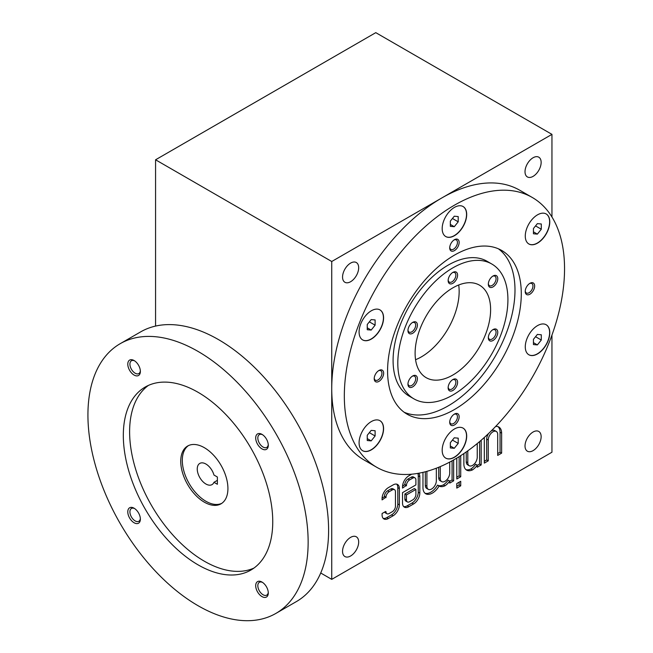 <?xml version="1.0" encoding="UTF-8"?>
<svg xmlns="http://www.w3.org/2000/svg" width="653" height="653" viewBox="0 0 653 653"><rect width="100%" height="100%" fill="white"/><g stroke="black" fill="none" stroke-linecap="round" stroke-linejoin="round"><path stroke-width="0.98" d="M541.304 340.025L541.304 334.785L537.37 334.434L533.444 339.323L533.444 344.564L537.37 344.915L541.304 340.025L535.55 336.703M385.613 511.479L382.078 513.519L382.078 514.882A8.897 5.134 120 0 0 383.915 518.955A8.897 5.134 120 0 0 388.372 518.515L393.09 515.788A8.897 5.134 120 0 0 399.375 504.891L399.375 488.55A8.897 5.134 120 0 0 397.538 484.477A8.897 5.134 120 0 0 393.09 484.918L388.372 487.636A8.897 5.134 120 0 0 382.078 498.541L382.078 499.896L386.005 497.178A4.449 2.571 120 0 1 389.155 491.725L392.298 489.913A4.449 2.571 120 0 1 394.526 489.693L392.951 488.779A4.449 2.571 120 0 0 390.731 488.999L392.298 489.913M386.005 511.707A4.449 2.571 120 0 0 386.927 513.74A4.449 2.571 120 0 0 389.155 513.519L392.298 511.707A4.449 2.571 120 0 0 395.449 506.255L395.449 491.725A4.449 2.571 120 0 0 394.526 489.693M402.534 486.273L404.884 484.461A4.449 2.571 120 0 1 408.027 479.008L409.602 479.922L412.753 478.102A4.449 2.571 120 0 1 414.973 477.882A4.449 2.571 120 0 1 415.896 479.922L415.896 484.918L402.526 492.631L402.526 503.079A8.897 5.134 120 0 0 404.37 507.152A8.897 5.134 120 0 0 408.819 506.712L413.537 503.985A8.897 5.134 120 0 0 419.83 493.088L419.83 476.739A8.897 5.134 120 0 0 418.695 473.237M409.602 479.922A4.449 2.571 120 0 0 406.46 485.367L402.526 488.093L402.526 486.73A8.897 5.134 120 0 1 408.819 475.833L411.651 474.2M422.973 472.348L422.973 487.636A13.346 7.705 120 0 0 425.74 493.75A13.346 7.705 120 0 0 439.094 486.02A13.346 7.705 120 0 0 439.11 486.028A13.346 7.705 120 0 0 444.995 485.783A13.346 7.705 120 0 0 449.713 481.049L449.713 483.098L453.647 480.828L453.647 459.941M426.907 486.281A6.677 3.853 120 0 0 428.286 489.334L426.719 488.428A6.677 3.853 120 0 1 425.332 485.367L426.907 486.281L426.907 471.344M428.286 489.334A6.677 3.853 120 0 0 433.429 487.546A6.677 3.853 120 0 0 436.343 480.828L436.343 468.201M440.277 478.559A6.677 3.853 120 0 0 441.657 481.612L440.089 480.706A6.677 3.853 120 0 1 438.702 477.653L440.277 478.559L440.277 466.601M441.657 481.612A6.677 3.853 120 0 0 446.799 479.824A6.677 3.853 120 0 0 449.713 473.107L449.713 462.095M460.724 481.285L456.79 483.555L456.79 488.093L460.724 485.824L460.724 481.285M456.79 458.096L456.79 479.008L460.724 476.739L460.724 455.647M463.875 453.566L463.875 464.03A13.346 7.705 120 0 0 466.634 470.136A13.346 7.705 120 0 0 472.519 469.891A13.346 7.705 120 0 0 477.245 465.156L477.245 467.205L481.171 464.936L481.171 440.244M467.801 462.667A6.677 3.853 120 0 0 469.189 465.72L467.613 464.814A6.677 3.853 120 0 1 466.234 461.761L467.801 462.667L467.801 450.823M469.189 465.72A6.677 3.853 120 0 0 474.331 463.932A6.677 3.853 120 0 0 477.245 457.214L477.245 443.558M484.322 437.461L484.322 463.116L488.256 460.847L488.256 439.959A6.677 3.853 120 0 1 491.162 433.249A6.677 3.853 120 0 1 496.304 431.453A6.677 3.853 120 0 1 497.692 434.514L497.692 455.402L501.626 453.133L501.626 433.151A13.346 7.705 120 0 0 498.859 427.038A13.346 7.705 120 0 0 495.635 426.466M533.085 432.017A11.403 6.579 120 0 0 525.632 442.065A11.403 6.579 120 0 0 527.379 451.199A11.403 6.579 120 0 0 538.782 444.611A11.403 6.579 120 0 0 538.782 431.453A11.403 6.579 120 0 0 533.085 432.017M350.62 537.362A11.403 6.579 120 0 0 343.168 547.41A11.403 6.579 120 0 0 344.915 556.544A11.403 6.579 120 0 0 356.318 549.965A11.403 6.579 120 0 0 356.318 536.799A11.403 6.579 120 0 0 350.62 537.362M532.293 197.484L519.706 190.219A155.716 89.902 120 0 0 441.852 197.932A155.716 89.902 120 0 0 331.74 388.649A155.716 89.902 120 0 0 363.99 459.932L376.577 467.197A155.716 89.902 120 0 0 532.293 377.295A155.716 89.902 120 0 0 532.293 197.484A155.716 89.902 120 0 0 412.296 239.202A155.716 89.902 120 0 0 344.327 395.914A155.716 89.902 120 0 0 376.577 467.197M331.74 261.502L551.956 134.363L375.785 32.65L155.569 159.789L331.74 261.502L331.74 579.366L551.956 452.219L551.956 335.062M533.085 157.748A11.403 6.579 120 0 0 525.632 167.797A11.403 6.579 120 0 0 527.379 176.93A11.403 6.579 120 0 0 538.782 170.351A11.403 6.579 120 0 0 538.782 157.185A11.403 6.579 120 0 0 533.085 157.748M551.956 134.363L551.956 217.016M412.753 499.896A4.449 2.571 120 0 0 415.896 494.452L415.896 489.456L406.46 494.909L406.46 499.896A4.449 2.571 120 0 0 407.382 501.937A4.449 2.571 120 0 0 409.602 501.716L412.753 499.896M383.205 518.384A8.897 5.134 120 0 0 386.796 517.609L391.514 514.882A8.897 5.134 120 0 0 397.808 503.985L397.808 487.636A8.897 5.134 120 0 0 396.681 484.142M415.896 489.456L414.32 488.55L404.884 493.995L404.884 498.99A4.449 2.571 120 0 0 405.807 501.031L407.382 501.937M403.652 506.573A8.897 5.134 120 0 0 407.243 505.806L411.961 503.079A8.897 5.134 120 0 0 418.255 492.182L418.255 475.833A8.897 5.134 120 0 0 417.806 473.392M408.027 479.008L411.178 477.196L412.753 478.102M414.973 477.882L413.398 476.976A4.449 2.571 120 0 0 411.178 477.196M350.62 263.094A11.403 6.579 120 0 0 343.168 273.142A11.403 6.579 120 0 0 344.915 282.276A11.403 6.579 120 0 0 356.318 275.697A11.403 6.579 120 0 0 356.318 262.53A11.403 6.579 120 0 0 350.62 263.094M320.721 572.999L331.74 579.366M155.569 159.789L155.569 326.084M359.085 442.791A17.329 10.007 120 0 0 362.668 450.725A17.329 10.007 120 0 0 379.997 440.718A17.329 10.007 120 0 0 379.997 420.712A17.329 10.007 120 0 0 366.643 425.348A17.329 10.007 120 0 0 359.085 442.791M359.085 331.993A17.329 10.007 120 0 0 362.668 339.927A17.329 10.007 120 0 0 379.997 329.92A17.329 10.007 120 0 0 379.997 309.914A17.329 10.007 120 0 0 366.643 314.558A17.329 10.007 120 0 0 359.085 331.993M442.179 228.623A17.329 10.007 120 0 0 445.77 236.557A17.329 10.007 120 0 0 463.099 226.55A17.329 10.007 120 0 0 463.099 206.536A17.329 10.007 120 0 0 449.746 211.18A17.329 10.007 120 0 0 442.179 228.623M525.273 236.043A17.329 10.007 120 0 0 528.865 243.977A17.329 10.007 120 0 0 546.194 233.97A17.329 10.007 120 0 0 546.194 213.964A17.329 10.007 120 0 0 532.84 218.608A17.329 10.007 120 0 0 525.273 236.043M525.273 346.841A17.329 10.007 120 0 0 528.865 354.775A17.329 10.007 120 0 0 546.194 344.768A17.329 10.007 120 0 0 546.194 324.761A17.329 10.007 120 0 0 532.84 329.398A17.329 10.007 120 0 0 525.273 346.841M442.179 450.211A17.329 10.007 120 0 0 445.77 458.145A17.329 10.007 120 0 0 463.099 448.146A17.329 10.007 120 0 0 463.099 428.131A17.329 10.007 120 0 0 449.746 432.776A17.329 10.007 120 0 0 442.179 450.211M378.928 370.488L378.928 370.488A6.677 3.853 120 0 0 374.21 378.658A6.677 3.853 120 0 0 378.928 381.385A6.677 3.853 120 0 0 383.646 373.206A6.677 3.853 120 0 0 378.928 370.488M529.934 283.304L529.934 283.304A6.677 3.853 120 0 0 525.216 291.475A6.677 3.853 120 0 0 529.934 294.201A6.677 3.853 120 0 0 534.652 286.03A6.677 3.853 120 0 0 529.934 283.304M454.431 250.605A6.677 3.853 -60 0 1 449.713 247.887A6.677 3.853 -60 0 1 454.431 239.708A6.677 3.853 -60 0 1 459.149 242.434A6.677 3.853 -60 0 1 454.431 250.605M454.431 424.972A6.677 3.853 -60 0 1 449.713 422.254A6.677 3.853 -60 0 1 454.431 414.075A6.677 3.853 -60 0 1 459.149 416.802A6.677 3.853 -60 0 1 454.431 424.972M454.431 255.152A94.546 54.583 120 0 0 392.673 338.458A94.546 54.583 120 0 0 407.162 414.222A94.546 54.583 120 0 0 501.708 359.632A94.546 54.583 120 0 0 501.708 250.466A94.546 54.583 120 0 0 454.431 255.152M415.561 359.713A53.391 30.822 120 0 0 458.7 284.994M452.864 287.842A53.391 30.822 120 0 0 417.985 334.891A53.391 30.822 120 0 0 426.164 377.671A53.391 30.822 120 0 0 479.555 346.849A53.391 30.822 120 0 0 479.555 285.198A53.391 30.822 120 0 0 452.864 287.842M452.864 267.861A77.862 44.951 120 0 0 401.995 336.475A77.862 44.951 120 0 0 413.929 398.861A77.862 44.951 120 0 0 491.791 353.91A77.862 44.951 120 0 0 491.791 264.008A77.862 44.951 120 0 0 452.864 267.861M452.864 272.407L452.864 272.407A6.677 3.853 120 0 0 448.138 280.578A6.677 3.853 120 0 0 452.864 283.304A6.677 3.853 120 0 0 457.582 275.125A6.677 3.853 120 0 0 452.864 272.407M412.672 333.291A6.677 3.853 -60 0 1 407.954 330.573A6.677 3.853 -60 0 1 412.672 322.394A6.677 3.853 -60 0 1 417.389 325.121A6.677 3.853 -60 0 1 412.672 333.291M493.048 340.474A6.677 3.853 -60 0 1 488.33 337.748A6.677 3.853 -60 0 1 493.048 329.577A6.677 3.853 -60 0 1 497.766 332.304A6.677 3.853 -60 0 1 493.048 340.474M493.048 286.887A6.677 3.853 -60 0 1 488.33 284.169A6.677 3.853 -60 0 1 493.048 275.99A6.677 3.853 -60 0 1 497.766 278.717A6.677 3.853 -60 0 1 493.048 286.887M412.672 386.878A6.677 3.853 -60 0 1 407.954 384.152A6.677 3.853 -60 0 1 412.672 375.981A6.677 3.853 -60 0 1 417.389 378.699A6.677 3.853 -60 0 1 412.672 386.878M452.864 379.564L452.864 379.564A6.677 3.853 120 0 0 448.138 387.743A6.677 3.853 120 0 0 452.864 390.47A6.677 3.853 120 0 0 457.582 382.291A6.677 3.853 120 0 0 452.864 379.564M491.791 264.008L487.073 261.282A77.862 44.951 120 0 0 448.138 265.142A77.862 44.951 120 0 0 397.277 333.748A77.862 44.951 120 0 0 409.211 396.134L413.929 398.861M404.117 412.223A94.546 54.583 120 0 0 495.415 355.999A94.546 54.583 120 0 0 498.451 248.834M453.99 414.361A5.469 3.159 -60 0 1 456.316 414.296A5.469 3.159 -60 0 1 457.157 418.679A5.469 3.159 -60 0 1 453.582 423.503A5.469 3.159 -60 0 1 450.848 423.773A5.469 3.159 -60 0 1 449.737 421.724M453.99 239.994A5.469 3.159 -60 0 1 456.316 239.929A5.469 3.159 -60 0 1 457.157 244.312A5.469 3.159 -60 0 1 453.582 249.136A5.469 3.159 -60 0 1 450.848 249.405A5.469 3.159 -60 0 1 449.737 247.356M525.241 290.944A5.469 3.159 120 0 0 526.351 292.993A5.469 3.159 120 0 0 531.82 289.842A5.469 3.159 120 0 0 531.82 283.524A5.469 3.159 120 0 0 529.493 283.582M374.234 378.128A5.469 3.159 120 0 0 375.344 380.177A5.469 3.159 120 0 0 380.813 377.018A5.469 3.159 120 0 0 380.813 370.708A5.469 3.159 120 0 0 378.479 370.765M448.162 280.047A5.469 3.159 120 0 0 449.272 282.096A5.469 3.159 120 0 0 454.741 278.937A5.469 3.159 120 0 0 454.741 272.627A5.469 3.159 120 0 0 452.415 272.685M448.162 387.213A5.469 3.159 120 0 0 449.272 389.261A5.469 3.159 120 0 0 454.741 386.103A5.469 3.159 120 0 0 454.741 379.785A5.469 3.159 120 0 0 452.415 379.85M412.231 376.259A5.469 3.159 -60 0 1 414.557 376.201A5.469 3.159 -60 0 1 415.398 380.585A5.469 3.159 -60 0 1 411.823 385.401A5.469 3.159 -60 0 1 409.088 385.67A5.469 3.159 -60 0 1 407.978 383.621M492.599 276.276A5.469 3.159 -60 0 1 494.933 276.211A5.469 3.159 -60 0 1 495.766 280.594A5.469 3.159 -60 0 1 492.199 285.418A5.469 3.159 -60 0 1 489.456 285.688A5.469 3.159 -60 0 1 488.346 283.639M492.599 329.855A5.469 3.159 -60 0 1 494.933 329.798A5.469 3.159 -60 0 1 495.766 334.181A5.469 3.159 -60 0 1 492.199 338.997A5.469 3.159 -60 0 1 489.456 339.266A5.469 3.159 -60 0 1 488.346 337.217M412.231 322.68A5.469 3.159 -60 0 1 414.557 322.615A5.469 3.159 -60 0 1 415.398 326.998A5.469 3.159 -60 0 1 411.823 331.822A5.469 3.159 -60 0 1 409.088 332.091A5.469 3.159 -60 0 1 407.978 330.043M445.689 458.104A17.329 10.007 120 0 0 462.944 448.048A17.329 10.007 120 0 0 463.018 428.09M458.21 443.403L458.21 438.155L454.276 437.804L450.341 442.693L450.341 447.942L454.276 448.293L458.21 443.403L452.447 440.073M528.791 354.726A17.329 10.007 120 0 0 546.039 344.678A17.329 10.007 120 0 0 546.112 324.712M362.595 450.676A17.329 10.007 120 0 0 379.842 440.628A17.329 10.007 120 0 0 379.924 420.663M375.108 435.975L375.108 430.735L371.182 430.384L367.247 435.273L367.247 440.522L371.182 440.873L375.108 435.975L369.353 432.653M362.595 339.878A17.329 10.007 120 0 0 379.842 329.83A17.329 10.007 120 0 0 379.924 309.865M375.108 325.178L375.108 319.937L371.182 319.586L367.247 324.476L367.247 329.724L371.182 330.075L375.108 325.178L369.353 321.856M445.689 236.508A17.329 10.007 120 0 0 462.944 226.46A17.329 10.007 120 0 0 463.018 206.495M458.21 221.808L458.21 216.567L454.276 216.208L450.341 221.106L450.341 226.346L454.276 226.697L458.21 221.808L452.447 218.486M528.791 243.928A17.329 10.007 120 0 0 546.039 233.88A17.329 10.007 120 0 0 546.112 213.915M541.304 229.227L541.304 223.987L537.37 223.636L533.444 228.526L533.444 233.774L537.37 234.125L541.304 229.227L535.55 225.905M450.341 446.023L454.276 448.293M533.444 231.848L537.37 234.125M450.341 224.428L454.276 226.697M367.247 327.806L371.182 330.075M367.247 438.596L371.182 440.873M533.444 342.645L537.37 344.915M497.692 453.582L500.051 452.219L500.051 432.245A13.346 7.705 120 0 0 498.027 426.67M500.051 452.219L501.626 453.133M484.322 461.304L486.681 459.941L488.256 460.847M486.681 459.941L486.681 439.053L488.256 439.959M496.304 431.453L494.737 430.547A6.677 3.853 120 0 0 491.089 431.07M488.762 433.323A6.677 3.853 120 0 0 486.681 439.053M477.245 465.393L479.604 464.03L481.171 464.936M479.604 464.03L479.604 441.591M466.234 461.761L466.234 451.941M465.899 469.605A13.346 7.705 120 0 0 470.952 468.985L472.519 469.891M470.952 468.985A13.346 7.705 120 0 0 475.67 464.25L477.245 465.156M456.79 477.196L459.149 475.833L459.149 456.643M459.149 475.833L460.724 476.739M456.79 486.281L459.149 484.918L459.149 482.192M459.149 484.918L460.724 485.824M449.713 481.285L452.072 479.922L453.647 480.828M452.072 479.922L452.072 460.822M438.702 477.653L438.702 467.262M425.332 485.367L425.332 471.768M424.997 493.211A13.346 7.705 120 0 0 437.526 485.114L439.094 486.02M437.551 485.13A13.346 7.705 120 0 0 443.42 484.877L444.995 485.783M443.42 484.877A13.346 7.705 120 0 0 448.138 480.143L449.713 481.049M404.884 484.918L406.46 485.824M404.884 493.995L406.46 494.909M382.087 498.076L384.437 496.721L386.005 497.627M384.437 496.721L384.437 496.264L386.005 497.178M390.731 488.999L387.58 490.819A4.449 2.571 120 0 0 384.437 496.264M384.666 512.025A4.449 2.571 120 0 0 385.36 512.834L386.927 513.74M221.783 503.332A33.368 19.264 60 0 1 189.215 483.653A33.368 19.264 60 0 1 188.448 445.607M213.964 482.306A12.236 7.061 60 0 1 212.021 484.616A12.236 7.061 60 0 1 199.785 477.547A12.236 7.061 60 0 1 199.785 463.418A12.236 7.061 60 0 1 213.964 475.033L217.384 477.017L217.384 484.281L213.964 482.306L217.384 480.322M204.332 447.68A33.368 19.264 60 0 1 226.126 477.082A33.368 19.264 60 0 1 221.016 503.822A33.368 19.264 60 0 1 187.648 484.559A33.368 19.264 60 0 1 187.648 446.023A33.368 19.264 60 0 1 204.332 447.68M134.077 375.051A8.897 5.134 -120 0 0 140.371 371.418A8.897 5.134 -120 0 0 134.077 360.521A8.897 5.134 -120 0 0 127.792 364.154A8.897 5.134 -120 0 0 134.077 375.051M134.64 360.864A7.395 4.269 -120 0 0 131.449 360.766A7.395 4.269 -120 0 0 130.314 366.692A7.395 4.269 -120 0 0 135.147 373.206A7.395 4.269 -120 0 0 138.844 373.573A7.395 4.269 -120 0 0 140.346 370.757M261.992 596.597A8.897 5.134 -120 0 0 268.285 592.965A8.897 5.134 -120 0 0 261.992 582.068A8.897 5.134 -120 0 0 255.698 585.7A8.897 5.134 -120 0 0 261.992 596.597M262.547 582.419A7.395 4.269 -120 0 0 259.363 582.313A7.395 4.269 -120 0 0 258.229 588.239A7.395 4.269 -120 0 0 263.053 594.752A7.395 4.269 -120 0 0 266.751 595.12A7.395 4.269 -120 0 0 268.261 592.304M134.077 522.751A8.897 5.134 -120 0 0 140.371 519.119A8.897 5.134 -120 0 0 134.077 508.214A8.897 5.134 -120 0 0 127.792 511.854A8.897 5.134 -120 0 0 134.077 522.751M134.64 508.565A7.395 4.269 -120 0 0 131.449 508.467A7.395 4.269 -120 0 0 130.314 514.393A7.395 4.269 -120 0 0 135.147 520.906A7.395 4.269 -120 0 0 138.844 521.274A7.395 4.269 -120 0 0 140.346 518.458M261.992 448.897A8.897 5.134 -120 0 0 268.285 445.264A8.897 5.134 -120 0 0 261.992 434.367A8.897 5.134 -120 0 0 255.698 438A8.897 5.134 -120 0 0 261.992 448.897M262.547 434.718A7.395 4.269 -120 0 0 259.363 434.612A7.395 4.269 -120 0 0 258.229 440.538A7.395 4.269 -120 0 0 263.053 447.052A7.395 4.269 -120 0 0 266.751 447.419A7.395 4.269 -120 0 0 268.261 444.611M148.443 385.392A105.664 61.007 -120 0 0 136.183 470.96A105.664 61.007 -120 0 0 204.332 561.205A105.664 61.007 -120 0 0 253.919 568.086M198.039 564.837A105.664 61.007 -120 0 0 250.866 570.069A105.664 61.007 -120 0 0 250.866 448.056A105.664 61.007 -120 0 0 145.203 387.049A105.664 61.007 -120 0 0 129.008 471.719A105.664 61.007 -120 0 0 198.039 564.837M198.039 605.698A155.716 89.902 -120 0 0 275.892 613.412A155.716 89.902 -120 0 0 275.892 433.608A155.716 89.902 -120 0 0 120.176 343.698A155.716 89.902 -120 0 0 96.309 468.479A155.716 89.902 -120 0 0 198.039 605.698M275.892 613.412L296.348 601.609A155.716 89.902 -120 0 0 296.348 421.797A155.716 89.902 -120 0 0 140.624 331.895L120.176 343.698M391.514 514.882L393.09 515.788M397.808 503.985L399.375 504.891M500.051 432.245L501.626 433.151M411.961 503.079L413.537 503.985M418.255 492.182L419.83 493.088M418.255 475.833L419.83 476.739M404.884 484.461L406.46 485.367M407.243 505.806L408.819 506.712M404.884 498.99L406.46 499.896M397.808 487.636L399.375 488.55M387.58 490.819L389.155 491.725M386.796 517.609L388.372 518.515"/></g></svg>
